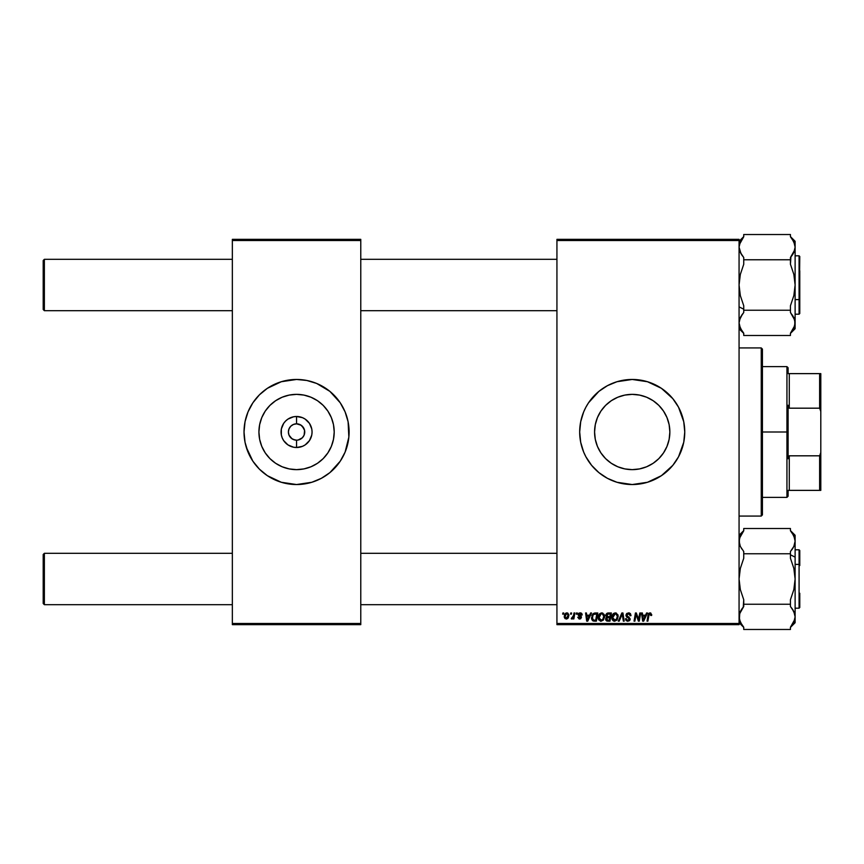 <?xml version="1.0" encoding="UTF-8"?>
<svg xmlns="http://www.w3.org/2000/svg" width="864" height="864" viewBox="0 0 864 864"><rect width="100%" height="100%" fill="white"/><g stroke="black" fill="none" stroke-linecap="round" stroke-linejoin="round"><path stroke-width="1.3" d="M632.21 469.638A37.638 37.638 0 0 1 594.572 432A37.638 37.638 0 0 1 632.21 394.362L639.554 395.086L646.618 397.224L653.13 400.702L658.832 405.378L663.509 411.091L666.986 417.593L669.136 424.656L669.859 432L669.136 439.344L666.986 446.407L663.509 452.909L658.832 458.622L653.13 463.298L646.618 466.776L639.554 468.914L632.21 469.638L624.866 468.914L617.814 466.776L611.302 463.298L605.599 458.622L600.912 452.909L597.434 446.407L595.296 439.344L594.572 432L595.296 424.656L597.434 417.593L600.912 411.091L605.599 405.378L611.302 400.702L617.814 397.224L624.866 395.086L632.21 394.362A37.638 37.638 0 0 1 669.859 432A37.638 37.638 0 0 1 632.21 469.638M607.381 385.7A52.542 52.542 0 0 0 588.535 402.797L598.882 391.381L607.446 385.668L616.961 381.726L632.21 379.458L647.471 381.726L661.403 388.314L672.829 398.671L678.553 407.236L683.748 421.751L684.752 432L683.748 442.249L678.553 456.764L672.829 465.329L661.403 475.686L647.471 482.274L632.21 484.542A52.542 52.542 0 0 1 579.679 432A52.542 52.542 0 0 1 632.21 379.458A52.542 52.542 0 0 0 622.015 380.462M621.918 380.484A52.542 52.542 0 0 0 617.004 381.715M616.928 381.737A52.542 52.542 0 0 0 607.511 385.636M588.524 402.818A52.542 52.542 0 0 0 585.889 407.203L588.524 402.808M585.868 407.257A52.542 52.542 0 0 0 583.686 411.869M579.679 432.032A52.542 52.542 0 0 0 583.664 452.077L580.684 442.249L579.679 432L580.684 421.751L583.675 411.89A52.542 52.542 0 0 0 579.679 431.968M583.686 452.131A52.542 52.542 0 0 0 585.868 456.743M607.511 478.364A52.542 52.542 0 0 0 616.928 482.263L607.446 478.332L598.882 472.619L591.602 465.329L585.878 456.764A52.542 52.542 0 0 0 588.524 461.182M588.535 461.203A52.542 52.542 0 0 0 607.381 478.3M617.004 482.285A52.542 52.542 0 0 0 621.918 483.516M298.156 440.014L296.557 440.176L296.557 447.509A15.509 15.509 0 0 1 281.059 432A15.509 15.509 0 0 1 296.557 416.491L296.557 423.824L299.689 424.451L302.346 426.222L304.582 430.402L304.117 435.132L302.346 437.778L298.156 440.014L299.689 439.549M304.117 428.868L301.104 425.207L296.557 423.824A8.176 8.176 0 0 0 288.392 432A8.176 8.176 0 0 0 296.557 440.176A8.176 8.176 0 0 1 288.392 432A8.176 8.176 0 0 1 296.557 423.824L293.436 424.451L296.557 423.824A8.176 8.176 0 0 1 304.733 432A8.176 8.176 0 0 1 296.557 440.176L297.626 440.1M294.97 440.014L296.557 440.176L293.436 439.549L290.779 437.778L289.008 435.132L292.021 438.793L295.402 440.089M289.764 427.464L289.008 428.868L290.779 426.222L293.436 424.451M296.557 469.638A37.638 37.638 0 0 1 258.919 432A37.638 37.638 0 0 1 296.557 394.362L303.901 395.086L310.964 397.224L317.477 400.702L323.179 405.378L327.856 411.091L331.344 417.593L333.482 424.656L334.206 432L333.482 439.344L331.344 446.407L327.856 452.909L323.179 458.622L317.477 463.298L310.964 466.776L303.901 468.914L296.557 469.638L289.213 468.914L282.161 466.776L275.648 463.298L269.946 458.622L265.259 452.909L261.781 446.407L259.643 439.344L258.919 432L259.643 424.656L261.781 417.593L265.259 411.091L269.946 405.378L275.648 400.702L282.161 397.224L289.213 395.086L296.557 394.362A37.638 37.638 0 0 1 334.206 432A37.638 37.638 0 0 1 296.557 469.638M263.164 391.435A52.542 52.542 0 0 0 259.427 394.826L267.376 388.314L281.308 381.726L296.557 379.458L306.817 380.473L316.667 383.454L329.897 391.381L340.243 402.808L345.103 411.89L348.095 421.751L348.851 437.152L345.103 452.11L340.243 461.192L329.897 472.619L321.332 478.332L311.818 482.274L296.557 484.542A52.542 52.542 0 0 1 244.026 432A52.542 52.542 0 0 1 296.557 379.458A52.542 52.542 0 0 0 286.362 380.462M286.265 380.484A52.542 52.542 0 0 0 281.329 381.715M281.297 381.726A52.542 52.542 0 0 0 263.293 391.338M248.011 411.912A52.542 52.542 0 0 0 244.026 431.978L245.03 421.751L248.022 411.89L252.871 402.808L259.405 394.848A52.542 52.542 0 0 0 248.033 411.88M244.026 432.022A52.542 52.542 0 0 0 248.011 452.088L245.03 442.249L244.026 432M248.033 452.12A52.542 52.542 0 0 0 263.164 472.565M263.293 472.662A52.542 52.542 0 0 0 281.297 482.274L267.376 475.686L259.405 469.152L252.871 461.192L246.283 447.25M281.329 482.285A52.542 52.542 0 0 0 286.265 483.516M556.934 239.35L739.066 239.35L739.066 240.516L556.934 240.516L556.934 623.484L739.066 623.484L739.066 239.35L556.934 239.35L556.934 240.516L556.934 239.35M598.223 617.609L599.594 613.85L602.705 613.03L604.552 615.773L603.472 620.017L600.404 621.173L598.352 618.894L598.223 617.609L601.042 621.248L603.472 620.017L604.584 616.399L601.787 612.868C599.389 613.44 598.201 615.017 598.223 617.609L598.234 617.198M590.62 612.976L589.615 615.2L590.62 612.976L591.538 612.976L587.736 621.151L586.699 621.151L585.587 612.976L586.44 612.976L586.71 615.2L589.615 615.2L586.71 615.2L586.44 612.976L585.587 612.976L586.699 621.151L587.736 621.151L591.538 612.976L590.62 612.976L591.538 612.976L587.736 621.151L586.699 621.151L585.587 612.976L586.44 612.976M648.4 613.948L650.732 612.976L651.694 615.049L650.786 615.524L650.171 613.84L649.134 614.347L647.892 621.151L647.028 621.151L648.605 613.591L650.041 612.868L648.043 615.157L647.028 621.151L647.892 621.151L648.875 615.362L649.987 613.818L650.786 615.524L651.64 615.416L651.715 614.671L650.786 615.524L649.858 613.829M625.925 615.265L626.67 613.516L628.754 612.878L630.439 613.613L631.022 615.632L630.169 615.73L628.862 613.861L626.908 614.606L627.048 615.978L630.158 618.818L629.521 620.687L627.642 621.248L626.162 620.6L625.493 618.7L627.912 620.298L629.078 619.855L629.251 618.732L626.443 616.831L625.925 615.265L629.316 619.132L627.912 620.298L625.493 618.7L627.88 621.248L630.169 619.078L626.767 615.19L628.43 613.818L629.953 614.531L630.169 615.73L631.022 615.632L628.484 612.868L625.936 615.028M619.196 621.151L618.278 621.151L621.853 612.976L622.944 612.976L624.186 621.151L623.333 621.151L622.264 614.142L619.196 621.151L618.278 621.151L619.196 621.151L622.264 614.142L623.333 621.151L624.186 621.151L622.944 612.976L621.853 612.976L622.944 612.976L624.186 621.151L623.333 621.151M611.809 617.609L613.181 613.85L616.291 613.03L618.138 615.773L617.058 620.017L613.991 621.173L611.939 618.894L611.809 617.609L614.628 621.248L617.058 620.017L618.17 616.399L615.373 612.868C612.976 613.44 611.788 615.017 611.809 617.609L611.809 617.609M562.68 614.142L562.874 612.976L563.728 612.976L563.544 614.142L562.68 614.142L563.544 614.142L563.728 612.976L562.874 612.976L563.728 612.976L563.544 614.142L562.68 614.142L562.874 612.976L562.68 614.142M632.21 379.458A52.542 52.542 0 0 1 684.752 432A52.542 52.542 0 0 1 632.21 484.542L616.961 482.274M585.878 456.764L583.675 452.11M583.675 411.89L585.878 407.236M606.182 617.598L606.776 617.166L605.794 615.038L606.766 613.418L611.377 612.976L609.995 621.151L607.057 621.086L605.902 620.276L605.707 618.559L606.776 617.166L605.75 615.514L606.776 617.166L605.653 619.164L606.776 621.011L609.995 621.151L611.377 612.976L608.105 612.976L611.377 612.976L609.995 621.151L607.91 621.151M646.553 612.976L645.548 615.2L646.553 612.976L647.471 612.976L643.68 621.151L642.643 621.151L641.52 612.976L642.373 612.976L642.643 615.2L645.548 615.2L642.643 615.2L642.373 612.976L641.52 612.976L642.643 621.151L643.68 621.151L647.471 612.976L646.553 612.976L647.471 612.976L643.68 621.151L642.643 621.151L641.52 612.976L642.373 612.976M638.528 619.337L639.814 612.976L640.678 612.976L639.284 621.151L638.388 621.151L636.044 614.207L634.91 621.151L634.046 621.151L635.429 612.976L636.325 612.976L638.68 619.898L638.939 617.965L638.68 619.898L636.325 612.976L635.429 612.976L634.046 621.151L634.91 621.151L636.044 614.207L638.388 621.151L639.284 621.151L640.678 612.976L639.814 612.976L640.678 612.976L639.284 621.151L638.388 621.151M582.077 614.077L582.196 614.876L580.165 612.868L581.656 613.397L582.196 614.984L581.342 615.092L580.446 613.645L579.096 614.131L581.45 617.328L580.662 618.775L579.107 618.97L577.735 617.22L579.712 618.278L580.597 617.339L578.264 615.168L578.772 613.3L580.165 612.868L578.156 614.585L580.597 617.458L579.712 618.278L577.735 617.22L579.668 619.024L581.45 617.328L579.01 614.52L580.122 613.613L581.342 615.092L582.196 614.876L581.332 614.822M594.216 613.116L597.791 612.976L596.408 621.151L593.33 621.043L591.894 619.747L592.132 615.092L594.065 613.17L591.527 617.803L593.33 621.043L596.408 621.151L597.791 612.976L595.372 612.976L597.791 612.976L596.408 621.151L594.378 621.151M564.257 616.54L564.872 614.142L566.287 612.965L567.756 613.051L568.922 615.017L568.318 617.717L566.87 618.937L565.002 618.57L564.257 616.54L566.233 619.024L568.922 615.233L566.903 612.868L564.257 616.226M570.532 614.142L570.726 612.976L571.579 612.976L571.396 614.142L570.532 614.142L571.396 614.142L571.579 612.976L570.726 612.976L571.579 612.976L571.396 614.142L570.532 614.142L570.726 612.976L570.532 614.142M573.394 616.172L573.998 612.976L574.862 612.976L573.858 618.916L572.994 618.916L573.21 617.684L572.303 618.872L571.255 618.808L572.972 617.328L573.566 615.352L571.255 618.808L573.21 617.684L572.994 618.916L573.858 618.916L574.862 612.976L573.998 612.976L574.862 612.976L573.858 618.916L572.994 618.916M576.266 614.142L576.461 612.976L577.314 612.976L577.13 614.142L576.266 614.142L577.13 614.142L577.314 612.976L576.461 612.976L577.314 612.976L577.13 614.142L576.266 614.142L576.461 612.976L576.266 614.142M556.934 624.65L739.066 624.65L739.066 240.516L556.934 240.516L556.934 624.65L556.934 623.484L739.066 623.484L739.066 624.65L556.934 624.65M232.351 239.35L360.774 239.35L360.774 240.516L232.351 240.516L232.351 623.484L360.774 623.484L360.774 239.35L232.351 239.35L232.351 240.516L232.351 239.35M296.557 379.458A52.542 52.542 0 0 1 349.099 432A52.542 52.542 0 0 1 296.557 484.542L281.308 482.274M232.351 624.65L360.774 624.65L360.774 240.516L232.351 240.516L232.351 624.65L232.351 623.484L360.774 623.484L360.774 624.65L232.351 624.65M296.557 484.542A52.542 52.542 0 0 0 306.763 483.538M306.86 483.516A52.542 52.542 0 0 0 311.796 482.285M311.828 482.274A52.542 52.542 0 0 0 329.832 472.662M329.962 472.565A52.542 52.542 0 0 0 345.092 452.12M345.114 452.088A52.542 52.542 0 0 0 345.114 411.912L346.842 416.75M345.092 411.88A52.542 52.542 0 0 0 329.962 391.435M329.832 391.338A52.542 52.542 0 0 0 311.828 381.726M311.796 381.715A52.542 52.542 0 0 0 306.86 380.484M296.557 447.509L293.533 447.206L287.95 444.895L283.673 440.618L282.236 437.929L281.351 435.024L281.351 428.976L283.673 423.382L285.595 421.038L287.95 419.105L293.533 416.794L296.557 416.491L302.497 417.679L305.176 419.105L309.452 423.382L311.774 428.976L312.066 432L311.774 435.024L309.452 440.618L305.176 444.895L302.497 446.321L296.557 447.509L296.557 440.176A8.176 8.176 0 0 0 304.733 432A8.176 8.176 0 0 0 296.557 423.824L296.557 416.491A15.509 15.509 0 0 1 312.066 432A15.509 15.509 0 0 1 296.557 447.509M303.361 436.536L304.117 435.132M289.008 435.132L288.392 432L289.008 428.868M632.21 484.542A52.542 52.542 0 0 0 642.416 483.538M642.514 483.527A52.542 52.542 0 0 0 647.438 482.285M647.492 482.274A52.542 52.542 0 0 0 665.485 472.662M665.604 472.565A52.542 52.542 0 0 0 669.33 469.184M669.406 469.12A52.542 52.542 0 0 0 672.829 465.329M672.829 398.671A52.542 52.542 0 0 0 669.406 394.88M669.33 394.816A52.542 52.542 0 0 0 665.604 391.435M665.485 391.338A52.542 52.542 0 0 0 647.492 381.726M647.438 381.715A52.542 52.542 0 0 0 642.514 380.473M684.504 426.848L684.385 425.812M661.403 388.314L656.986 385.668M615.352 382.244L612.112 383.454M595.058 469.152L598.882 472.619M614.002 481.28L615.352 481.756M606.517 620.892L605.707 619.736M605.707 618.559L606.064 617.749M608.105 612.976L605.772 615.773M605.772 615.276L605.923 614.574M605.956 614.488L607.63 613.019M607.262 614.228L610.362 613.926L609.898 616.691L608.094 616.691L606.722 614.909M606.625 615.298L608.342 613.937L607.068 614.38L606.679 616.032M606.614 618.505L607.846 620.19L609.304 620.19L607.846 620.19L606.496 619.121L606.755 618.224M606.496 619.121L606.971 617.987L609.736 617.641L609.304 620.19L609.736 617.641L606.971 617.987L606.701 619.834M607.554 616.648L606.604 615.535L607.154 616.55L609.898 616.691L610.362 613.926L607.619 614.056M608.764 613.926L607.932 613.969M608.353 617.641L607.63 617.706M617.803 614.563L618.138 615.773M614.466 621.248L613.181 620.806M612.446 620.071L612.144 619.51M611.939 618.883L611.842 618.268M612.284 615.211L612.684 614.488M613.192 613.84L613.807 613.343M615.622 620.039L616.831 618.721L617.328 616.356L616.388 619.391L614.423 620.287L615.481 620.114M615.157 620.233L612.652 617.706L614.207 620.244L616.626 619.067M613.429 614.963L612.652 617.706L615.308 613.818L613.904 614.412M616 613.958L617.328 616.356L616.01 613.969M612.662 617.382L612.716 618.43M614.11 614.25L612.997 615.805M621.853 612.976L618.278 621.151L621.853 612.976M629.003 612.9L629.608 613.051M631.022 615.632L630.169 615.73M630.18 615.47L629.824 614.347M630.05 614.747L628.128 613.84M626.778 615.038L627.556 616.356M626.767 615.19L630.158 618.818M626.994 615.902L629.208 617.296M630.137 619.52L629.672 620.525M627.415 621.216L625.666 619.812M625.493 618.883L626.346 618.624M627.912 620.298L629.316 619.132L628.614 618.149M629.316 619.132L629.003 618.408M626.886 617.177L627.534 617.555M650.182 613.84L650.786 615.524L649.987 613.818L648.875 615.362L647.892 621.151L647.028 621.151L648.043 615.157M649.987 613.818L648.95 614.941M651.715 614.671L650.041 612.868M649.231 613.04L648.605 613.591M643.194 619.229L642.773 616.162L643.28 620.255L643.95 618.581L643.28 620.255L643.064 618.214L643.28 620.255L645.084 616.162L643.95 618.581M642.773 616.162L645.084 616.162L642.773 616.162M636.584 616.14L636.142 614.617M635.742 616.356L634.91 621.151L634.046 621.151L635.429 612.976L636.325 612.976L638.021 617.674M639.814 612.976L638.939 617.965L639.814 612.976M581.342 615.092L579.722 613.656M579.031 614.315L580.284 613.613L579.01 614.52L580.003 615.6M581.029 616.248L581.375 616.82M577.735 617.22L578.653 617.566M579.431 618.257L578.578 617.112L579.874 618.268M579.474 618.268L580.511 616.982L578.156 614.585L578.491 615.557M579.712 618.278L580.511 616.982L578.588 615.665M580.511 616.982L579.636 616.356M578.513 613.559L579.15 613.062M580.565 612.889L581.418 613.202M587.25 619.229L586.829 616.162L587.336 620.255L588.017 618.581L587.336 620.255L587.12 618.214L587.336 620.255L589.151 616.162L588.017 618.581M586.829 616.162L589.151 616.162L586.829 616.162M593.093 620.957L592.477 620.557M591.613 618.786L591.538 618.052M591.862 615.73L592.132 615.103M593.158 613.688L592.628 614.272M594.065 613.17L595.372 612.976L594.065 613.17M594.475 620.19L595.717 620.19L593.406 620.05L594.475 620.19L593.406 620.05L592.38 617.857L592.931 615.427L592.423 618.494L593.665 620.125M593.395 614.736L592.931 615.427M595.372 613.937L596.776 613.926L595.717 620.19L596.776 613.926L593.698 614.444M592.412 617.231L592.38 617.857C592.326 615.449 593.428 614.142 595.685 613.926M593.438 614.693L593.017 615.276M604.066 614.282L604.552 615.773M604.573 616.885L604.508 617.533M598.871 620.071L598.558 619.52M598.352 618.894L598.255 618.257M598.892 614.833L599.594 613.85M599.173 614.369L599.875 613.58M603.493 618.095L603.742 616.356L602.802 619.391L601.074 620.298L601.895 620.114M601.322 620.276L599.065 617.706L599.53 619.445L600.836 620.287L602.802 619.391L603.536 617.965M599.843 614.963L599.065 617.706L601.106 613.926M602.413 613.958L603.742 616.356L602.424 613.969M602.035 620.039L603.04 619.067M599.216 616.421L599.13 618.43M601.398 613.85L600.318 614.412M600.523 614.25L599.411 615.805M564.43 617.684L564.278 616.982M564.3 615.838L565.434 613.451M565.499 613.386L566.255 612.976M567.756 618.451L568.318 617.717M565.985 618.235L565.11 616.313L566.644 613.645M567.572 617.382L568.08 615.33L566.395 618.268M566.503 618.257L567.302 617.782M565.207 615.611L565.229 617.436M567.184 613.645L568.08 615.33L567.184 613.645L565.628 614.52M573.091 617.911L571.838 619.024L571.601 617.879L572.206 618.041M573.21 617.684L571.396 618.883M571.838 619.024L571.255 618.808M573.145 616.95L573.34 616.388M573.998 612.976L573.566 615.352M617.22 617.566L617.328 616.356M615.751 613.883L615.146 613.829M612.803 616.421L612.695 617.058M592.682 616L592.51 616.604M603.698 617.166L603.709 615.913M602.165 613.883L601.56 613.829M568.048 615.805L568.069 615.038M44.366 553.306L43.2 554.483L43.2 603.515L44.366 604.681L44.366 553.306L44.366 604.681L232.351 604.681L44.366 604.681L43.2 603.515L43.2 554.483L44.366 553.306L232.351 553.306L44.366 553.306M360.774 604.681L556.934 604.681L360.774 604.681M556.934 553.306L360.774 553.306L556.934 553.306M44.366 259.319L43.2 260.485L43.2 309.517L44.366 310.694L44.366 259.319L44.366 310.694L232.351 310.694L44.366 310.694L43.2 309.517L43.2 260.485L44.366 259.319L232.351 259.319L44.366 259.319M556.934 259.319L360.774 259.319L556.934 259.319M360.774 310.694L556.934 310.694L360.774 310.694M743.742 627.232L741.809 624.726L743.742 627.232L743.742 629.478L790.441 629.478L743.742 629.478L743.742 627.232L740.329 622.145L739.066 616.864L740.34 611.55L739.4 614.174L743.742 606.496L741.82 608.99L743.742 606.496L743.742 599.735L740.34 589.615L739.066 578.999L740.329 568.436L743.742 558.252L743.742 553.759L790.441 553.759L790.441 558.252L793.843 568.372L795.118 578.999L795.118 557.14L790.441 554.796L795.118 557.14L795.118 541.134L793.854 546.415L790.441 551.502L790.441 553.759L743.742 553.759L743.742 551.502L740.34 546.448L739.066 541.134L740.329 535.853L743.742 530.766L743.742 528.509L790.441 528.509L790.441 530.766L793.843 535.82L795.118 541.134L795.118 535.27L795.118 541.134L793.854 546.415L794.794 543.802M740.977 610.34L740.34 611.561M742.435 608.126L741.42 609.606M799.783 565.574L799.783 550.508L799.783 564.754L799.081 564.397L799.081 593.59M799.783 593.244L799.783 607.424M795.118 608.191L799.081 608.191L799.081 564.397L795.118 564.397L799.081 564.397L799.081 549.806L799.081 564.397L799.783 564.754L799.783 550.573M790.441 551.502L793.843 546.437L790.441 551.502L792.374 548.996L790.441 551.502L792.374 548.996L790.441 551.502L790.441 558.252L793.843 568.372L795.118 578.999L793.854 589.561L790.441 599.735L790.441 604.238L743.742 604.238L790.441 604.238L790.441 606.496L793.854 611.572L792.374 609.012L794.794 614.196L795.118 616.864L793.854 611.582L790.441 606.496L792.374 609.001M743.267 607.057L743.742 599.735L740.34 589.615L739.066 578.999L740.329 568.436L743.742 558.252L743.742 551.502L740.34 546.448L739.066 541.134L739.4 543.823L739.39 538.466L743.742 530.766L743.742 528.509L790.441 528.509L790.441 530.766L791.986 532.71M739.757 612.965L739.4 614.164M790.441 627.394L795.118 622.717L795.118 616.864L793.843 622.166L790.441 627.232L790.441 629.478L790.441 627.232L794.826 619.38M795.118 622.717L795.118 541.134M792.364 533.261L794.794 538.466M794.362 537.052L793.984 536.134M793.206 547.646L792.374 548.986M795.118 616.874L795.118 578.999L793.854 589.561L790.441 599.735L790.441 606.496L792.958 609.908M795.118 616.864L793.811 622.231M791.964 625.298L792.59 624.391M741.776 548.942L741.42 548.402M740.318 535.874L740.07 536.425M743.742 530.766L740.966 534.622M741.809 624.726L739.39 619.531L739.778 612.9M743.742 333.234L741.809 330.728L743.742 333.234L743.742 335.491L743.742 333.234L740.34 328.18L739.066 322.866L740.329 317.585L743.742 312.498L741.809 315.014L743.742 312.498L743.742 305.748L740.34 295.628L739.066 285.001L740.329 274.439L743.742 264.265L743.742 259.762L790.441 259.762L790.441 264.265L793.843 274.385L795.118 285.001L793.854 295.564L790.441 305.748L790.441 312.498L793.843 317.552L795.118 322.866L794.783 320.177L794.794 325.534L790.441 333.234L790.441 335.491L743.742 335.491L790.441 335.491L790.441 333.234L793.843 328.18L795.118 322.866L795.118 247.136L793.843 252.45L794.783 249.826L790.441 257.504L792.374 255.01L790.441 257.504L790.441 259.762L743.742 259.762L743.742 257.504L740.329 252.428L741.809 254.988L739.39 249.804L739.066 247.136L740.977 253.66M739.066 306.86L743.742 309.204L739.066 306.86M793.206 253.66L792.763 254.394M791.759 255.874L793.854 252.439M799.081 270.41L799.081 299.603L799.783 299.246L799.783 270.756M799.783 256.576L799.081 314.194L799.081 299.603L795.118 299.603L799.081 299.603L799.081 255.809L799.783 256.511M794.426 251.035L794.783 249.836M790.441 236.768L792.374 239.274L790.441 236.768L790.441 234.522L743.742 234.522L790.441 234.522L790.441 236.768L793.854 241.855L795.118 247.136L795.118 241.283L790.441 236.606M790.441 333.396L795.118 328.73L795.118 285.001L793.854 295.564L790.441 305.748L790.441 310.241L743.742 310.241L790.441 310.241L790.441 312.498L794.794 320.198L794.027 317.963M743.742 312.498L741.809 315.004L743.742 312.498L743.742 305.748L740.34 295.628L739.066 285.001L740.329 274.439L743.742 264.265L743.742 257.504L741.809 254.999L743.742 257.504M739.066 247.126L740.34 241.834L743.742 236.768L743.742 234.522L743.742 236.768L739.357 244.62M795.118 314.194L799.081 314.194L799.783 313.492L799.783 299.246L799.783 313.243M795.118 328.73L795.118 323.017M790.441 333.234L792.374 330.718M792.407 315.058L792.763 315.598M792.374 239.274L794.794 244.469L795.118 247.136L795.118 241.283M790.916 256.943L790.441 264.265L793.843 274.385L795.118 285.001L795.118 247.136L794.405 251.089M741.82 330.739L739.4 325.555L739.066 322.866L739.39 320.198L741.809 315.014M739.822 326.948L740.2 327.866M739.39 320.198L742.446 314.118M739.066 247.136L739.39 249.804L739.066 247.136L740.329 241.855M742.219 238.702L741.82 239.274M739.39 614.196L739.066 616.864L739.4 614.185M790.441 606.496L792.364 608.99M743.742 551.502L743.267 550.94M739.39 543.802L740.156 546.037M794.783 543.812L794.426 545.022M791.737 549.882L792.364 548.996M790.441 530.766L792.374 533.272M793.843 546.437L792.374 548.996M739.422 538.369L739.714 537.376M739.757 318.978L739.4 320.177M739.4 325.544L739.066 322.866L739.4 325.544M790.441 312.498L790.916 313.06M795.118 247.136L794.783 249.815L795.118 247.136M794.761 325.631L794.448 326.689M795.118 322.866L794.783 320.188M740.34 317.552L740.977 316.354M761.249 516.067L762.426 514.901L762.426 349.099L761.249 347.933L761.249 516.067L761.249 347.933L739.066 347.933L761.249 347.933L762.426 349.099L762.426 514.901L761.249 516.067L739.066 516.067L761.249 516.067M788.108 373.626L788.108 367.783L788.108 373.626L789.275 373.626L788.108 373.626M789.275 408.186L789.275 373.626L789.275 408.186L819.634 408.186L820.8 411.48L820.8 452.52L819.634 455.814L789.275 455.814L788.108 458.752L788.108 405.248L789.275 408.186L819.634 408.186L819.634 373.626L789.275 373.626L819.634 373.626L819.634 408.186L820.8 411.48L820.8 490.374L820.8 452.52L819.634 455.814L789.275 455.814L788.108 458.752L788.108 432L786.942 432L788.108 432L788.108 405.248L789.275 408.186M762.426 366.617L786.942 366.617L786.942 432L786.942 366.617L788.108 367.783M762.426 432L786.942 432L762.426 432M788.108 490.374L788.108 496.217L788.108 490.374L789.275 490.374L789.275 455.814L789.275 490.374L820.8 490.374L819.634 490.374L819.634 455.814L819.634 490.374L788.108 490.374M762.426 497.383L786.942 497.383L786.942 432L786.942 497.383L788.108 496.217M820.8 373.626L819.634 373.626L820.8 373.626L820.8 411.48L820.8 373.626M799.081 608.191L799.783 607.489M795.118 549.806L799.081 549.806L799.783 550.508M790.441 530.604L795.118 535.27M739.066 535.27L743.742 530.604M739.066 622.717L743.742 627.394M795.118 255.809L799.081 255.809M739.066 328.73L743.742 333.396M743.742 236.606L739.066 241.283"/></g></svg>
